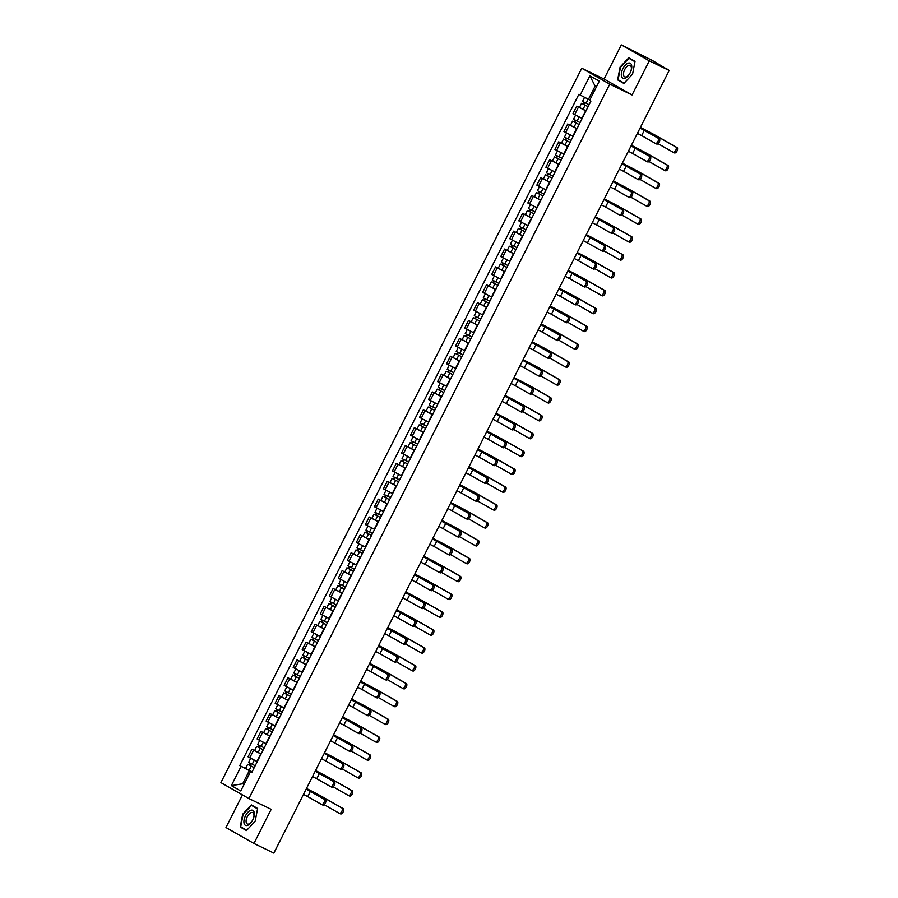 <?xml version="1.0" encoding="UTF-8"?>
<svg xmlns="http://www.w3.org/2000/svg" width="898" height="898" viewBox="0 0 898 898"><rect width="100%" height="100%" fill="white"/><g stroke="black" fill="none" stroke-linecap="round" stroke-linejoin="round"><path stroke-width="1.35" d="M242.471 794.887L225.97 827.541L253.943 843.458L273.845 853.1L669.178 70.459L649.276 60.828L621.315 44.9L604.073 79.024L581.769 68.226L220.908 782.607L248.881 798.535L609.742 84.154L632.046 94.952L649.276 60.828M621.315 44.9L652.375 60.469L668.337 69.988M253.943 843.458L271.185 809.334L248.881 798.535M667.225 69.348L669.178 70.459M667.326 69.146L668.505 69.662M585.956 110.925L576.763 106.099L572.946 113.664L582.14 118.48M586.024 110.791L576.763 106.099M576.931 128.784L567.738 123.969L563.922 131.523L573.115 136.35M576.999 128.65L567.738 123.969M567.906 146.655L558.713 141.839L554.897 149.394L564.09 154.209M561.441 143.152L558.713 141.839M558.882 164.514L549.688 159.698L545.872 167.252L555.065 172.079M552.416 161.023L549.688 159.698M549.857 182.384L540.663 177.568L536.847 185.123L546.04 189.938M549.924 182.249L540.663 177.568M540.832 200.243L531.638 195.427L527.822 202.993L537.015 207.808M534.366 196.752L531.638 195.427M531.807 218.113L522.614 213.297L518.797 220.852L527.99 225.667M531.874 217.978L522.614 213.297M522.782 235.983L513.589 231.156L509.772 238.722L518.965 243.538M522.849 235.848L513.589 231.156M513.757 253.842L504.564 249.027L500.747 256.581L509.941 261.397M513.824 253.707L504.564 249.027M504.732 271.712L495.539 266.886L491.722 274.451L500.916 279.267M504.799 271.578L495.539 266.886M495.707 289.571L486.514 284.756L482.697 292.31L491.891 297.137M495.775 289.448L486.514 284.756M486.694 307.442L477.489 302.626L473.673 310.18L482.866 314.996M486.75 307.307L477.489 302.626M477.669 325.301L468.464 320.485L464.648 328.051L473.841 332.866M477.725 325.177L468.464 320.485M468.644 343.171L459.45 338.355L455.623 345.91L464.816 350.725M468.711 343.036L459.45 338.355M459.619 361.03L450.426 356.214L446.598 363.78L455.802 368.595M459.686 360.906L450.426 356.214M450.594 378.9L441.401 374.084L437.573 381.639L446.777 386.454M450.661 378.765L441.401 374.084M441.569 396.77L432.376 391.943L428.559 399.509L437.753 404.325M441.636 396.635L432.376 391.943M432.544 414.629L423.351 409.814L419.534 417.368L428.728 422.183M432.611 414.494L423.351 409.814M423.519 432.499L414.326 427.684L410.509 435.238L419.703 440.054M417.042 428.997L414.326 427.684M414.494 450.358L405.301 445.543L401.485 453.097L410.678 457.924M414.562 450.235L405.301 445.543M405.469 468.228L396.276 463.413L392.46 470.967L401.653 475.783M405.537 468.094L396.276 463.413M396.445 486.087L387.251 481.272L383.435 488.838L392.628 493.653M389.968 482.596L387.251 481.272M387.42 503.958L378.226 499.142L374.41 506.697L383.603 511.512M387.487 503.823L378.226 499.142M378.395 521.828L369.201 517.001L365.385 524.567L374.578 529.382M378.462 521.693L369.201 517.001M369.37 539.687L360.177 534.871L356.36 542.426L365.553 547.241M369.437 539.552L360.177 534.871M360.345 557.557L351.152 552.73L347.335 560.296L356.528 565.111M360.412 557.422L351.152 552.73M351.32 575.416L342.127 570.6L338.31 578.155L347.504 582.982M351.387 575.292L342.127 570.6M342.295 593.286L333.102 588.471L329.285 596.025L338.479 600.841M335.83 589.784L333.102 588.471M333.27 611.145L324.077 606.33L320.26 613.895L329.454 618.711M333.338 611.022L324.077 606.33M324.245 629.015L315.052 624.2L311.236 631.754L320.429 636.57M324.313 628.881L315.052 624.2M315.22 646.874L306.027 642.059L302.211 649.624L311.404 654.44M315.288 646.751L306.027 642.059M306.196 664.745L297.002 659.929L293.186 667.483L302.379 672.299M306.263 664.61L297.002 659.929M297.171 682.615L287.977 677.788L284.161 685.354L293.354 690.169M297.238 682.48L287.977 677.788M288.157 700.474L278.952 695.658L275.136 703.213L284.329 708.028M288.213 700.339L278.952 695.658M279.132 718.344L269.928 713.528L266.111 721.083L275.304 725.898M272.655 714.842L269.928 713.528M270.107 736.203L260.903 731.387L257.086 738.942L266.279 743.769M270.175 736.079L260.903 731.387M261.082 754.073L251.889 749.258L248.061 756.812L257.266 761.627M261.15 753.938L251.889 749.258M596.407 86.87L595.105 86.129L588.448 99.296L589.806 99.959M588.448 99.296L580.187 95.042L589.907 75.802L599.303 81.157L589.582 100.396L590.895 101.148L251.788 772.471L250.475 771.719L240.754 790.958L231.358 785.604L241.079 766.364L249.341 770.619L242.684 783.786L243.998 784.538M580.187 95.042L578.873 94.29L239.755 765.612L241.079 766.364M581.769 68.226L609.742 84.154M604.073 79.024L632.046 94.952M623.863 83.435L632.562 74.164L635.032 61.333L628.791 57.786L620.091 67.069L617.633 79.888L623.863 83.435M246.456 830.571L255.155 821.3L257.625 808.469L251.395 804.922L242.696 814.194L240.226 827.024L246.456 830.571M244.043 784.448L242.684 783.786L231.358 785.604M252.057 771.932L249.341 770.619M245.581 768.441L239.755 765.612M251.889 772.258L250.475 771.719M589.907 75.802L595.105 86.129M621.854 81.83L624.088 83.211M621.831 81.92L617.633 79.888M244.447 828.966L246.681 830.347M244.424 829.056L240.226 827.024M640.083 128.055L659.289 138.741A2.952 1.482 115.8 0 1 659.267 142.064A2.952 1.482 115.8 0 1 656.674 144.028A2.952 1.482 115.8 0 1 656.629 144.006L655.417 143.422M644.315 130.322L641.655 135.598L655.327 143.377A2.952 1.482 -64.2 0 0 655.372 143.399A2.952 1.482 -64.2 0 0 657.965 141.435A2.952 1.482 -64.2 0 0 657.987 138.112L640.061 128.1M641.655 135.598L637.4 133.375M640.409 127.415A24.774 0.718 -153.2 0 1 657.392 136.384L677.092 147.598A2.952 1.482 115.8 0 1 677.07 150.92A2.952 1.482 115.8 0 1 674.465 152.896A2.952 1.482 115.8 0 1 674.432 152.873L673.219 152.278M658.054 143.658L673.13 152.233A2.952 1.482 -64.2 0 0 673.174 152.256A2.952 1.482 -64.2 0 0 675.767 150.292A2.952 1.482 -64.2 0 0 675.79 146.969L656.101 135.755A23.101 0.662 26.8 0 0 640.386 127.46M589.088 104.718L582.544 101.339L584.587 97.31M588.123 106.626L583.049 104.045L583.756 104.359L584.688 102.518M588.1 106.671L581.567 103.292L583.027 103.944L583.936 102.136M583.722 104.426L583.027 103.944M631.058 145.925L650.264 156.611A2.952 1.482 115.8 0 1 650.242 159.934A2.952 1.482 115.8 0 1 647.649 161.898A2.952 1.482 115.8 0 1 647.604 161.876L646.392 161.292M635.29 148.192L632.63 153.457L646.302 161.247A2.952 1.482 -64.2 0 0 646.347 161.27A2.952 1.482 -64.2 0 0 648.94 159.305A2.952 1.482 -64.2 0 0 648.962 155.983L631.036 145.97M632.63 153.457L628.375 151.234M622.033 163.795L641.239 174.47A2.952 1.482 115.8 0 1 641.217 177.793A2.952 1.482 115.8 0 1 638.624 179.768A2.952 1.482 115.8 0 1 638.579 179.746L637.367 179.151M626.265 166.051L623.605 171.327L637.277 179.106A2.952 1.482 -64.2 0 0 637.322 179.129A2.952 1.482 -64.2 0 0 639.915 177.164A2.952 1.482 -64.2 0 0 639.937 173.842L622.011 163.829M623.605 171.327L619.351 169.105M627.971 63.23A8.34 4.176 -64.2 0 0 621.506 72.637A8.34 4.176 -64.2 0 0 625.087 78.193A8.34 4.176 -64.2 0 0 631.563 68.787A8.34 4.176 -64.2 0 0 627.971 63.23M628.533 65.487A6.32 3.165 -64.2 0 0 624.009 71.189A6.32 3.165 -64.2 0 0 624.682 76.835A6.32 3.165 -64.2 0 0 626.355 76.813A6.32 3.165 -64.2 0 0 630.867 71.11A6.32 3.165 -64.2 0 0 630.194 65.464A6.32 3.165 -64.2 0 0 628.533 65.487M632.562 74.152L624.144 83.132L618.105 79.698L620.496 67.271L628.914 58.28L634.953 61.715M628.914 58.28L635.009 61.412M250.564 810.366A8.34 4.176 -64.2 0 0 244.099 819.773A8.34 4.176 -64.2 0 0 247.691 825.329A8.34 4.176 -64.2 0 0 254.156 815.912A8.34 4.176 -64.2 0 0 250.564 810.366M251.126 812.623A6.32 3.165 -64.2 0 0 246.602 818.325A6.32 3.165 -64.2 0 0 247.287 823.971A6.32 3.165 -64.2 0 0 248.948 823.949A6.32 3.165 -64.2 0 0 253.461 818.246A6.32 3.165 -64.2 0 0 252.787 812.6A6.32 3.165 -64.2 0 0 251.126 812.623M255.155 821.288L246.737 830.268L240.698 826.834L243.089 814.407L251.519 805.416L257.546 808.851M251.519 805.416L257.614 808.548M631.384 145.274A24.774 0.718 -153.2 0 1 648.367 154.254L668.067 165.468A2.952 1.482 115.8 0 1 668.045 168.79A2.952 1.482 115.8 0 1 665.44 170.755A2.952 1.482 115.8 0 1 665.407 170.732L664.194 170.149M665.44 170.755L664.15 170.126A2.952 1.482 -64.2 0 0 664.15 170.126A2.952 1.482 -64.2 0 0 666.743 168.162A2.952 1.482 -64.2 0 0 666.765 164.839L647.076 153.625A23.101 0.662 26.8 0 0 631.373 145.319M580.063 122.588L573.519 119.21L575.573 115.146M579.109 124.485L574.024 121.903L574.731 122.218L575.663 120.388M579.087 124.53L572.542 121.151L574.002 121.802L574.911 120.006M574.698 122.285L574.002 121.802M664.105 170.104L649.03 161.528M622.37 163.144A24.774 0.718 -153.2 0 1 639.342 172.124L659.042 183.327A2.952 1.482 115.8 0 1 659.02 186.649A2.952 1.482 115.8 0 1 656.427 188.625A2.952 1.482 115.8 0 1 656.382 188.602L655.17 188.008A2.952 1.482 -64.2 0 0 657.718 186.021A2.952 1.482 -64.2 0 0 657.74 182.698L638.051 171.484A23.101 0.662 26.8 0 0 622.348 163.189M640.005 179.387L655.08 187.974A2.952 1.482 -64.2 0 0 655.125 187.996L656.427 188.625M571.038 140.447L564.494 137.08L566.548 133.005M570.084 142.355L564.999 139.774L565.706 140.088L566.638 138.258M570.062 142.4L563.517 139.022L564.977 139.673L565.897 137.865M567.974 146.52L561.43 143.141L563.517 139.022M565.673 140.155L564.977 139.673M632.214 192.34A2.952 1.482 115.8 0 1 632.192 195.663A2.952 1.482 115.8 0 1 629.599 197.627A2.952 1.482 115.8 0 1 629.554 197.605L628.342 197.021A2.952 1.482 -64.2 0 0 630.901 195.034A2.952 1.482 -64.2 0 0 630.912 191.712L612.997 181.699L630.912 191.712M617.24 183.922L614.58 189.186L628.252 196.976A2.952 1.482 -64.2 0 0 628.297 196.999L629.599 197.627M614.58 189.186L610.326 186.964M603.995 199.524L623.19 210.199A2.952 1.482 115.8 0 1 623.167 213.522A2.952 1.482 115.8 0 1 620.574 215.498A2.952 1.482 115.8 0 1 620.529 215.475L619.317 214.88M608.215 201.792L605.555 207.056L619.227 214.847A2.952 1.482 -64.2 0 0 619.272 214.869A2.952 1.482 -64.2 0 0 621.876 212.893A2.952 1.482 -64.2 0 0 621.899 209.571L603.972 199.569M605.555 207.056L601.301 204.834M594.97 217.383L614.165 228.07A2.952 1.482 115.8 0 1 614.142 231.392A2.952 1.482 115.8 0 1 611.549 233.357A2.952 1.482 115.8 0 1 611.504 233.334L610.292 232.75M599.19 219.651L596.53 224.915L610.213 232.705A2.952 1.482 -64.2 0 0 610.247 232.728A2.952 1.482 -64.2 0 0 612.851 230.764A2.952 1.482 -64.2 0 0 612.874 227.441L594.947 217.428M596.53 224.915L592.287 222.693M613.345 181.003A24.774 0.718 -153.2 0 1 630.329 189.983L650.017 201.197A2.952 1.482 115.8 0 1 649.995 204.519A2.952 1.482 115.8 0 1 647.402 206.484A2.952 1.482 115.8 0 1 647.357 206.461L646.145 205.878M630.98 197.257L646.055 205.833A2.952 1.482 -64.2 0 0 646.1 205.855A2.952 1.482 -64.2 0 0 648.693 203.891A2.952 1.482 -64.2 0 0 648.715 200.568L629.027 189.355A23.101 0.662 26.8 0 0 613.323 181.048M562.013 158.317L555.469 154.939L557.523 150.875M561.059 160.214L555.985 157.644L556.681 157.947L557.613 156.117M561.037 160.259L554.493 156.892L555.952 157.532L556.872 155.736M558.949 164.39L552.405 161.011L554.493 156.892M556.648 158.014L555.952 157.532M604.32 198.873A24.774 0.718 -153.2 0 1 621.304 207.853L640.992 219.056A2.952 1.482 115.8 0 1 640.97 222.378A2.952 1.482 115.8 0 1 638.377 224.354A2.952 1.482 115.8 0 1 638.332 224.332L637.12 223.737M621.955 215.116L637.03 223.703A2.952 1.482 -64.2 0 0 637.075 223.725A2.952 1.482 -64.2 0 0 639.668 221.75A2.952 1.482 -64.2 0 0 639.69 218.427L620.002 207.225A23.101 0.662 26.8 0 0 604.298 198.918M552.988 176.176L546.444 172.809L548.498 168.745M552.034 178.085L546.961 175.503L547.657 175.817L548.588 173.988M552.012 178.13L545.468 174.751L546.927 175.402L547.847 173.595M547.623 175.885L546.927 175.402M595.295 216.744A24.774 0.718 -153.2 0 1 612.279 225.712L631.968 236.926A2.952 1.482 115.8 0 1 631.945 240.249A2.952 1.482 115.8 0 1 629.352 242.213A2.952 1.482 115.8 0 1 629.307 242.191L628.095 241.607M612.93 232.986L628.005 241.562A2.952 1.482 -64.2 0 0 628.05 241.584A2.952 1.482 -64.2 0 0 630.643 239.62A2.952 1.482 -64.2 0 0 630.665 236.297L610.977 225.084A23.101 0.662 26.8 0 0 595.273 216.777M543.964 194.047L537.431 190.668L539.474 186.604M543.009 195.944L537.936 193.373L538.632 193.676L539.563 191.846M542.987 195.989L536.443 192.621L537.902 193.272L538.822 191.465M540.899 200.119L534.355 196.741L536.443 192.621M538.598 193.755L537.902 193.272M602.524 251.227L601.222 250.598A2.952 1.482 -64.2 0 0 601.222 250.598A2.952 1.482 -64.2 0 0 603.826 248.623A2.952 1.482 -64.2 0 0 603.849 245.3L585.923 235.298L605.14 245.929A2.952 1.482 115.8 0 1 605.117 249.251A2.952 1.482 115.8 0 1 602.524 251.227A2.952 1.482 115.8 0 1 602.479 251.204L601.267 250.621M601.189 250.576L583.262 240.563M586.271 234.603A24.774 0.718 -153.2 0 1 603.254 243.583L622.943 254.796A2.952 1.482 115.8 0 1 622.92 258.119A2.952 1.482 115.8 0 1 620.327 260.083A2.952 1.482 115.8 0 1 620.282 260.061L619.07 259.477M603.916 250.845L618.98 259.432A2.952 1.482 -64.2 0 0 619.025 259.455A2.952 1.482 -64.2 0 0 621.618 257.479A2.952 1.482 -64.2 0 0 621.64 254.156L601.952 242.954A23.101 0.662 26.8 0 0 586.248 234.647M534.939 211.917L528.406 208.538L530.449 204.475M528.888 216.497L530.976 212.377L533.962 213.859L528.911 211.232L529.607 211.546L530.538 209.717M530.976 212.377L527.418 210.48L528.888 211.131L529.798 209.324M529.573 211.614L528.888 211.131M576.92 253.113L596.115 263.799A2.952 1.482 115.8 0 1 596.104 267.121A2.952 1.482 115.8 0 1 593.499 269.086A2.952 1.482 115.8 0 1 593.455 269.063L592.253 268.48M593.499 269.086L592.197 268.457A2.952 1.482 -64.2 0 0 592.197 268.457A2.952 1.482 -64.2 0 0 594.802 266.493A2.952 1.482 -64.2 0 0 594.824 263.17L576.898 253.157M592.164 268.435L574.237 258.433M577.246 252.473A24.774 0.718 -153.2 0 1 594.229 261.441L613.918 272.655A2.952 1.482 115.8 0 1 613.895 275.978A2.952 1.482 115.8 0 1 611.302 277.942A2.952 1.482 115.8 0 1 611.257 277.92L610.045 277.336A2.952 1.482 -64.2 0 0 612.593 275.349A2.952 1.482 -64.2 0 0 612.616 272.027L592.927 260.813A23.101 0.662 26.8 0 0 577.223 252.518M594.891 268.715L609.955 277.291A2.952 1.482 -64.2 0 0 610 277.314L611.302 277.942M525.914 229.776L519.381 226.397L521.435 222.334M524.96 231.684L519.886 229.102L520.582 229.417L521.514 227.576M524.937 231.729L518.393 228.35L519.863 229.001L520.773 227.194M520.548 229.484L519.863 229.001M567.895 270.983L587.101 281.669A2.952 1.482 115.8 0 1 587.079 284.992A2.952 1.482 115.8 0 1 584.475 286.956A2.952 1.482 115.8 0 1 584.43 286.933L583.229 286.35M572.116 273.25L569.455 278.515L583.139 286.305A2.952 1.482 -64.2 0 0 583.184 286.327A2.952 1.482 -64.2 0 0 585.777 284.363A2.952 1.482 -64.2 0 0 585.799 281.04L567.873 271.028M569.455 278.515L565.212 276.292M585.866 286.585L600.93 295.161A2.952 1.482 -64.2 0 0 600.975 295.184A2.952 1.482 -64.2 0 0 603.568 293.219A2.952 1.482 -64.2 0 0 603.591 289.897L583.902 278.683A23.101 0.662 26.8 0 0 568.198 270.377A24.774 0.718 -153.2 0 1 585.204 279.312L604.893 290.525A2.952 1.482 115.8 0 1 604.87 293.848A2.952 1.482 115.8 0 1 602.277 295.812A2.952 1.482 115.8 0 1 602.232 295.79L601.02 295.206M516.889 247.646L510.356 244.267L512.41 240.204M515.935 249.543L510.861 246.961L511.557 247.276L512.489 245.446M515.912 249.588L509.368 246.209L510.839 246.86L511.748 245.064M511.523 247.343L510.839 246.86M558.87 288.842L578.076 299.528A2.952 1.482 115.8 0 1 578.054 302.851A2.952 1.482 115.8 0 1 575.45 304.826A2.952 1.482 115.8 0 1 575.405 304.792L574.204 304.209M563.091 291.109L560.431 296.385L574.114 304.164A2.952 1.482 -64.2 0 0 574.159 304.186A2.952 1.482 -64.2 0 0 576.752 302.222A2.952 1.482 -64.2 0 0 576.774 298.899L558.848 288.887M560.431 296.385L556.188 294.162M559.196 288.202A24.774 0.718 -153.2 0 1 576.179 297.171L595.868 308.384A2.952 1.482 115.8 0 1 595.845 311.707A2.952 1.482 115.8 0 1 593.252 313.683A2.952 1.482 115.8 0 1 593.208 313.66L591.995 313.065M576.842 304.444L591.905 313.02A2.952 1.482 -64.2 0 0 591.95 313.054A2.952 1.482 -64.2 0 0 594.543 311.078A2.952 1.482 -64.2 0 0 594.566 307.756L574.877 296.542A23.101 0.662 26.8 0 0 559.173 288.247M507.864 265.505L501.331 262.126L503.385 258.063M506.91 267.413L501.836 264.831L502.532 265.146L503.464 263.316M506.887 267.458L500.343 264.079L501.814 264.73L502.723 262.923M502.498 265.213L501.814 264.73M549.845 306.712L569.051 317.398A2.952 1.482 115.8 0 1 569.029 320.721A2.952 1.482 115.8 0 1 566.425 322.685A2.952 1.482 115.8 0 1 566.391 322.663L565.179 322.079M554.066 308.979L551.406 314.244L565.089 322.034A2.952 1.482 -64.2 0 0 565.134 322.056A2.952 1.482 -64.2 0 0 567.727 320.092A2.952 1.482 -64.2 0 0 567.749 316.769L549.823 306.757M551.406 314.244L547.163 312.021M550.171 306.061A24.774 0.718 -153.2 0 1 567.154 315.041L586.843 326.255A2.952 1.482 115.8 0 1 586.821 329.577A2.952 1.482 115.8 0 1 584.228 331.542A2.952 1.482 115.8 0 1 584.183 331.519L582.97 330.935M567.817 322.315L582.881 330.891A2.952 1.482 -64.2 0 0 582.925 330.913A2.952 1.482 -64.2 0 0 585.518 328.949A2.952 1.482 -64.2 0 0 585.541 325.626L565.852 314.412A23.101 0.662 26.8 0 0 550.148 306.106M498.85 283.375L492.306 279.996L494.36 275.933M497.885 285.272L492.811 282.69L493.518 283.005L494.439 281.175M497.862 285.317L491.318 281.938L492.789 282.589L493.698 280.793M493.473 283.072L492.789 282.589M540.821 324.582L560.026 335.257A2.952 1.482 115.8 0 1 560.004 338.58A2.952 1.482 115.8 0 1 557.4 340.555A2.952 1.482 115.8 0 1 557.366 340.533L556.154 339.938M545.041 326.838L542.381 332.114L556.064 339.904A2.952 1.482 -64.2 0 0 556.109 339.927A2.952 1.482 -64.2 0 0 558.702 337.951A2.952 1.482 -64.2 0 0 558.724 334.628L540.798 324.616M542.381 332.114L538.138 329.892M541.146 323.931A24.774 0.718 -153.2 0 1 558.129 332.911L577.818 344.114A2.952 1.482 115.8 0 1 577.796 347.436A2.952 1.482 115.8 0 1 575.203 349.412A2.952 1.482 115.8 0 1 575.158 349.389L573.945 348.794M575.203 349.412L573.901 348.783A2.952 1.482 -64.2 0 0 573.901 348.783A2.952 1.482 -64.2 0 0 576.494 346.808A2.952 1.482 -64.2 0 0 576.516 343.485L556.827 332.271A23.101 0.662 26.8 0 0 541.124 323.976M489.825 301.234L483.281 297.867L485.335 293.792M488.86 303.142L483.786 300.561L484.493 300.875L485.414 299.045M488.838 303.187L482.293 299.809L483.764 300.46L484.673 298.652M484.449 300.942L483.764 300.46M573.856 348.761L558.792 340.174M531.796 342.441L551.002 353.127A2.952 1.482 115.8 0 1 550.979 356.45A2.952 1.482 115.8 0 1 548.386 358.414A2.952 1.482 115.8 0 1 548.341 358.392L547.129 357.808A2.952 1.482 -64.2 0 0 549.677 355.821A2.952 1.482 -64.2 0 0 549.699 352.499L531.773 342.486M536.016 344.709L533.356 349.973L547.039 357.763A2.952 1.482 -64.2 0 0 547.084 357.786L548.386 358.414M533.356 349.973L529.113 347.751M532.121 341.801A24.774 0.718 -153.2 0 1 549.105 350.77L568.793 361.984A2.952 1.482 115.8 0 1 568.771 365.306A2.952 1.482 115.8 0 1 566.178 367.271A2.952 1.482 115.8 0 1 566.133 367.248L564.921 366.665A2.952 1.482 -64.2 0 0 567.469 364.678A2.952 1.482 -64.2 0 0 567.491 361.355L547.802 350.141A23.101 0.662 26.8 0 0 532.099 341.835M549.767 358.044L564.831 366.62A2.952 1.482 -64.2 0 0 564.876 366.642L566.178 367.271M480.8 319.104L474.256 315.726L476.31 311.662M479.835 321.001L474.761 318.431L475.469 318.734L476.389 316.904M479.813 321.046L473.268 317.679L474.739 318.33L475.648 316.523M475.424 318.812L474.739 318.33M522.771 360.311L541.977 370.986A2.952 1.482 115.8 0 1 541.954 374.309A2.952 1.482 115.8 0 1 539.361 376.284A2.952 1.482 115.8 0 1 539.316 376.262L538.104 375.667M526.991 362.579L524.331 367.843L538.014 375.633A2.952 1.482 -64.2 0 0 538.059 375.656A2.952 1.482 -64.2 0 0 540.652 373.68A2.952 1.482 -64.2 0 0 540.675 370.358L522.748 360.356M524.331 367.843L520.088 365.621M523.096 359.66A24.774 0.718 -153.2 0 1 540.08 368.64L559.768 379.843A2.952 1.482 115.8 0 1 559.746 383.165A2.952 1.482 115.8 0 1 557.153 385.141A2.952 1.482 115.8 0 1 557.108 385.119L555.896 384.535M540.742 375.903L555.806 384.49A2.952 1.482 -64.2 0 0 555.851 384.512A2.952 1.482 -64.2 0 0 558.444 382.537A2.952 1.482 -64.2 0 0 558.466 379.214L538.778 368.012A23.101 0.662 26.8 0 0 523.074 359.705M471.776 336.963L465.231 333.596L467.286 329.532M470.81 338.872L465.736 336.29L466.444 336.604L467.364 334.774M470.788 338.916L464.244 335.538L465.714 336.189L466.623 334.382M466.41 336.671L465.714 336.189M513.746 378.17L532.952 388.856A2.952 1.482 115.8 0 1 532.929 392.179A2.952 1.482 115.8 0 1 530.336 394.143A2.952 1.482 115.8 0 1 530.291 394.121L529.079 393.537M517.966 380.438L515.306 385.702L528.989 393.492A2.952 1.482 -64.2 0 0 529.034 393.515A2.952 1.482 -64.2 0 0 531.627 391.55A2.952 1.482 -64.2 0 0 531.65 388.228L513.723 378.215M515.306 385.702L511.063 383.48M531.717 393.773L546.781 402.349A2.952 1.482 -64.2 0 0 546.826 402.371A2.952 1.482 -64.2 0 0 549.419 400.407A2.952 1.482 -64.2 0 0 549.441 397.084L529.753 385.871A23.101 0.662 26.8 0 0 514.049 377.575A24.774 0.718 -153.2 0 1 531.055 386.499L550.743 397.713A2.952 1.482 115.8 0 1 550.721 401.036A2.952 1.482 115.8 0 1 548.128 403A2.952 1.482 115.8 0 1 548.083 402.978L546.871 402.394M462.751 354.833L456.206 351.455L458.261 347.391M461.785 356.742L456.712 354.16L457.419 354.474L458.339 352.633M461.763 356.775L455.219 353.408L456.689 354.059L457.598 352.252M457.385 354.542L456.689 354.059M504.721 396.04L523.927 406.727A2.952 1.482 115.8 0 1 523.904 410.049A2.952 1.482 115.8 0 1 521.311 412.014A2.952 1.482 115.8 0 1 521.267 411.991L520.054 411.407M508.953 398.308L506.281 403.572L519.964 411.363A2.952 1.482 -64.2 0 0 520.009 411.385A2.952 1.482 -64.2 0 0 522.602 409.409A2.952 1.482 -64.2 0 0 522.625 406.087L504.698 396.085M506.281 403.572L502.038 401.35M505.046 395.389A24.774 0.718 -153.2 0 1 522.03 404.369L541.719 415.583A2.952 1.482 115.8 0 1 541.696 418.906A2.952 1.482 115.8 0 1 539.103 420.87A2.952 1.482 115.8 0 1 539.058 420.848L537.846 420.264M522.692 411.632L537.756 420.219A2.952 1.482 -64.2 0 0 537.801 420.242A2.952 1.482 -64.2 0 0 540.405 418.277A2.952 1.482 -64.2 0 0 540.416 414.955L520.728 403.741A23.101 0.662 26.8 0 0 505.024 395.434M453.726 372.704L447.182 369.325L449.236 365.262M452.76 374.601L447.687 372.019L448.394 372.333L449.314 370.504M452.738 374.646L446.194 371.267L447.664 371.918L448.573 370.122M448.36 372.401L447.664 371.918M512.287 429.873L510.984 429.244A2.952 1.482 -64.2 0 0 510.984 429.244A2.952 1.482 -64.2 0 0 513.577 427.28A2.952 1.482 -64.2 0 0 513.6 423.957L495.674 413.944L514.902 424.586A2.952 1.482 115.8 0 1 514.88 427.908A2.952 1.482 115.8 0 1 512.287 429.873A2.952 1.482 115.8 0 1 512.242 429.85L511.029 429.266M510.94 429.222L493.013 419.22M496.022 413.26A24.774 0.718 -153.2 0 1 513.005 422.228L532.694 433.442A2.952 1.482 115.8 0 1 532.671 436.765A2.952 1.482 115.8 0 1 530.078 438.74A2.952 1.482 115.8 0 1 530.033 438.707L528.821 438.123M513.667 429.502L528.731 438.078A2.952 1.482 -64.2 0 0 528.776 438.101A2.952 1.482 -64.2 0 0 531.38 436.136A2.952 1.482 -64.2 0 0 531.403 432.814L511.703 421.6A23.101 0.662 26.8 0 0 495.999 413.305M444.701 390.563L438.157 387.184L440.211 383.12M443.735 392.471L438.662 389.889L439.369 390.203L440.289 388.363M443.713 392.516L437.169 389.137L438.639 389.788L439.549 387.981M439.335 390.271L438.639 389.788M486.671 431.77L505.877 442.456A2.952 1.482 115.8 0 1 505.855 445.778A2.952 1.482 115.8 0 1 503.262 447.743A2.952 1.482 115.8 0 1 503.217 447.72L502.004 447.137M490.903 434.037L488.243 439.302L501.915 447.092A2.952 1.482 -64.2 0 0 501.96 447.114A2.952 1.482 -64.2 0 0 504.553 445.15A2.952 1.482 -64.2 0 0 504.575 441.827L486.649 431.815M488.243 439.302L483.988 437.079M486.997 431.119A24.774 0.718 -153.2 0 1 503.98 440.099L523.669 451.312A2.952 1.482 115.8 0 1 523.646 454.635A2.952 1.482 115.8 0 1 521.053 456.599A2.952 1.482 115.8 0 1 521.008 456.577L519.796 455.993M504.642 447.372L519.706 455.948A2.952 1.482 -64.2 0 0 519.751 455.971A2.952 1.482 -64.2 0 0 522.355 454.006A2.952 1.482 -64.2 0 0 522.378 450.684L502.678 439.47A23.101 0.662 26.8 0 0 486.974 431.163M435.676 408.433L429.132 405.054L431.186 400.991M434.711 410.33L429.637 407.748L430.344 408.062L431.264 406.233M434.688 410.375L428.144 406.996L429.614 407.647L430.524 405.851M430.31 408.13L429.614 407.647M477.646 449.64L496.852 460.315A2.952 1.482 115.8 0 1 496.83 463.637A2.952 1.482 115.8 0 1 494.237 465.613A2.952 1.482 115.8 0 1 494.192 465.591L492.98 464.996M481.878 451.896L479.218 457.172L492.89 464.951A2.952 1.482 -64.2 0 0 492.935 464.973A2.952 1.482 -64.2 0 0 495.528 463.009A2.952 1.482 -64.2 0 0 495.55 459.686L477.624 449.674M479.218 457.172L474.963 454.949M477.972 448.989A24.774 0.718 -153.2 0 1 494.955 457.969L514.644 469.171A2.952 1.482 115.8 0 1 514.621 472.494A2.952 1.482 115.8 0 1 512.028 474.47A2.952 1.482 115.8 0 1 511.983 474.447L510.771 473.852M495.617 465.231L510.693 473.818A2.952 1.482 -64.2 0 0 510.726 473.841A2.952 1.482 -64.2 0 0 513.33 471.865A2.952 1.482 -64.2 0 0 513.353 468.543L493.653 457.329A23.101 0.662 26.8 0 0 477.949 449.034M426.651 426.292L420.107 422.924L422.161 418.85M425.686 428.2L420.612 425.618L421.319 425.933L422.24 424.103M425.663 428.245L419.119 424.866L420.59 425.517L421.499 423.71M423.587 432.365L417.042 428.986L419.119 424.866M421.285 426L420.59 425.517M468.621 467.499L487.827 478.185A2.952 1.482 115.8 0 1 487.805 481.508A2.952 1.482 115.8 0 1 485.212 483.472A2.952 1.482 115.8 0 1 485.167 483.45L483.955 482.866M472.853 469.766L470.193 475.031L483.865 482.821A2.952 1.482 -64.2 0 0 483.91 482.843A2.952 1.482 -64.2 0 0 486.503 480.879A2.952 1.482 -64.2 0 0 486.525 477.556L468.599 467.544M470.193 475.031L465.939 472.808M468.947 466.848A24.774 0.718 -153.2 0 1 485.93 475.828L505.619 487.042A2.952 1.482 115.8 0 1 505.596 490.364A2.952 1.482 115.8 0 1 503.003 492.329A2.952 1.482 115.8 0 1 502.959 492.306L501.746 491.722M486.593 483.102L501.668 491.677A2.952 1.482 -64.2 0 0 501.701 491.7A2.952 1.482 -64.2 0 0 504.306 489.736A2.952 1.482 -64.2 0 0 504.328 486.413L484.628 475.199A23.101 0.662 26.8 0 0 468.924 466.893M417.626 444.162L411.082 440.783L413.136 436.72M416.661 446.059L411.587 443.489L412.294 443.792L413.215 441.962M416.638 446.104L410.105 442.736L411.565 443.376L412.474 441.58M412.261 443.859L411.565 443.376M459.596 485.369L478.802 496.044A2.952 1.482 115.8 0 1 478.78 499.367A2.952 1.482 115.8 0 1 476.187 501.342A2.952 1.482 115.8 0 1 476.142 501.32L474.93 500.725M463.828 487.625L461.168 492.901L474.84 500.691A2.952 1.482 -64.2 0 0 474.885 500.714A2.952 1.482 -64.2 0 0 477.478 498.738A2.952 1.482 -64.2 0 0 477.5 495.415L459.574 485.403M461.168 492.901L456.914 490.678M459.922 484.718A24.774 0.718 -153.2 0 1 476.905 493.698L496.594 504.901A2.952 1.482 115.8 0 1 496.583 508.223A2.952 1.482 115.8 0 1 493.979 510.199A2.952 1.482 115.8 0 1 493.934 510.176L492.733 509.581M493.979 510.199L492.688 509.57A2.952 1.482 -64.2 0 0 492.688 509.57A2.952 1.482 -64.2 0 0 495.281 507.595A2.952 1.482 -64.2 0 0 495.303 504.272L475.603 493.069A23.101 0.662 26.8 0 0 459.899 484.763M408.601 462.021L402.057 458.654L404.111 454.59M407.636 463.929L402.562 461.348L403.269 461.662L404.19 459.832M407.613 463.974L401.08 460.595L402.54 461.246L403.449 459.439M403.236 461.729L402.54 461.246M492.643 509.548L477.568 500.961M450.572 503.228L469.777 513.914A2.952 1.482 115.8 0 1 469.755 517.237A2.952 1.482 115.8 0 1 467.162 519.201A2.952 1.482 115.8 0 1 467.117 519.179L465.905 518.595M454.803 505.495L452.143 510.76L465.815 518.55A2.952 1.482 -64.2 0 0 465.86 518.573A2.952 1.482 -64.2 0 0 468.453 516.608A2.952 1.482 -64.2 0 0 468.475 513.286L450.549 503.273M452.143 510.76L447.889 508.537M450.897 502.588A24.774 0.718 -153.2 0 1 467.88 511.557L487.58 522.771A2.952 1.482 115.8 0 1 487.558 526.093A2.952 1.482 115.8 0 1 484.954 528.058A2.952 1.482 115.8 0 1 484.909 528.035L483.708 527.452M468.543 518.831L483.618 527.407A2.952 1.482 -64.2 0 0 483.663 527.429A2.952 1.482 -64.2 0 0 486.256 525.465A2.952 1.482 -64.2 0 0 486.278 522.142L466.59 510.928A23.101 0.662 26.8 0 0 450.875 502.622M399.576 479.891L393.032 476.512L395.086 472.449M398.611 481.788L393.537 479.218L394.244 479.521L395.165 477.691M398.589 481.833L392.056 478.466L393.515 479.117L394.424 477.309M396.512 485.964L389.968 482.585L392.056 478.466M394.211 479.599L393.515 479.117M460.753 531.773A2.952 1.482 115.8 0 1 460.73 535.096A2.952 1.482 115.8 0 1 458.137 537.071A2.952 1.482 115.8 0 1 458.092 537.049L456.88 536.465A2.952 1.482 -64.2 0 0 459.428 534.467A2.952 1.482 -64.2 0 0 459.45 531.145L441.524 521.143L459.45 531.145M445.778 523.366L443.118 528.63L456.79 536.42A2.952 1.482 -64.2 0 0 456.835 536.443L458.137 537.071M443.118 528.63L438.864 526.408M441.872 520.447A24.774 0.718 -153.2 0 1 458.856 529.427L478.555 540.641A2.952 1.482 115.8 0 1 478.533 543.964A2.952 1.482 115.8 0 1 475.929 545.928A2.952 1.482 115.8 0 1 475.895 545.905L474.683 545.322M459.518 536.69L474.593 545.277A2.952 1.482 -64.2 0 0 474.638 545.299A2.952 1.482 -64.2 0 0 477.231 543.324A2.952 1.482 -64.2 0 0 477.253 540.001L457.565 528.799A23.101 0.662 26.8 0 0 441.85 520.492M390.551 497.761L384.007 494.383L386.061 490.319M384.501 502.341L386.578 498.222L389.564 499.703L384.512 497.077L385.22 497.391L386.14 495.561M386.578 498.222L383.031 496.325L384.49 496.976L385.399 495.168M385.186 497.458L384.49 496.976M432.522 538.957L451.728 549.643A2.952 1.482 115.8 0 1 451.705 552.966A2.952 1.482 115.8 0 1 449.112 554.93A2.952 1.482 115.8 0 1 449.067 554.908L447.855 554.324M436.754 541.225L434.093 546.489L447.765 554.279A2.952 1.482 -64.2 0 0 447.81 554.302A2.952 1.482 -64.2 0 0 450.403 552.337A2.952 1.482 -64.2 0 0 450.426 549.015L432.499 539.002M434.093 546.489L429.839 544.267M432.847 538.317A24.774 0.718 -153.2 0 1 449.831 547.286L469.531 558.5A2.952 1.482 115.8 0 1 469.508 561.822A2.952 1.482 115.8 0 1 466.904 563.787A2.952 1.482 115.8 0 1 466.87 563.764L465.658 563.181M450.493 554.56L465.568 563.136A2.952 1.482 -64.2 0 0 465.613 563.158A2.952 1.482 -64.2 0 0 468.206 561.194A2.952 1.482 -64.2 0 0 468.228 557.871L448.54 546.658A23.101 0.662 26.8 0 0 432.836 538.362M381.527 515.62L374.982 512.242L377.037 508.178M380.561 517.529L375.487 514.947L376.195 515.261L377.126 513.42M380.539 517.574L374.006 514.195L375.465 514.846L376.374 513.039M376.161 515.329L375.465 514.846M423.497 556.827L442.703 567.514A2.952 1.482 115.8 0 1 442.68 570.836A2.952 1.482 115.8 0 1 440.087 572.801A2.952 1.482 115.8 0 1 440.042 572.778L438.83 572.194M427.729 559.095L425.068 564.359L438.74 572.149A2.952 1.482 -64.2 0 0 438.785 572.172A2.952 1.482 -64.2 0 0 441.378 570.196A2.952 1.482 -64.2 0 0 441.401 566.874L423.474 556.872M425.068 564.359L420.814 562.137M441.468 572.43L456.543 581.006A2.952 1.482 -64.2 0 0 456.588 581.028A2.952 1.482 -64.2 0 0 459.181 579.064A2.952 1.482 -64.2 0 0 459.204 575.741L439.515 564.528A23.101 0.662 26.8 0 0 423.811 556.221A24.774 0.718 -153.2 0 1 440.806 565.156L460.506 576.37A2.952 1.482 115.8 0 1 460.483 579.693A2.952 1.482 115.8 0 1 457.879 581.657A2.952 1.482 115.8 0 1 457.845 581.635L456.633 581.051M372.502 533.491L365.957 530.112L368.012 526.048M371.548 535.388L366.463 532.806L367.17 533.12L368.101 531.29M371.525 535.433L364.981 532.054L366.44 532.705L367.361 530.909M367.136 533.188L366.44 532.705M414.472 574.686L433.678 585.373A2.952 1.482 115.8 0 1 433.655 588.695A2.952 1.482 115.8 0 1 431.062 590.671A2.952 1.482 115.8 0 1 431.018 590.637L429.805 590.053M418.704 576.954L416.043 582.23L429.715 590.008A2.952 1.482 -64.2 0 0 429.76 590.031A2.952 1.482 -64.2 0 0 432.365 588.067A2.952 1.482 -64.2 0 0 432.376 584.744L414.449 574.731M416.043 582.23L411.789 580.007M414.809 574.047A24.774 0.718 -153.2 0 1 431.792 583.015L451.481 594.229A2.952 1.482 115.8 0 1 451.458 597.552A2.952 1.482 115.8 0 1 448.865 599.527A2.952 1.482 115.8 0 1 448.82 599.505L447.608 598.91M432.443 590.289L447.518 598.865A2.952 1.482 -64.2 0 0 447.563 598.887A2.952 1.482 -64.2 0 0 450.156 596.923A2.952 1.482 -64.2 0 0 450.179 593.6L430.49 582.387A23.101 0.662 26.8 0 0 414.786 574.091M363.477 551.35L356.933 547.971L358.987 543.907M357.426 555.941L359.514 551.821L362.5 553.303L357.438 550.676L358.145 550.99L359.077 549.149M359.514 551.821L355.956 549.924L357.415 550.575L358.336 548.768M358.111 551.058L357.415 550.575M405.447 592.557L424.653 603.243A2.952 1.482 115.8 0 1 424.631 606.565A2.952 1.482 115.8 0 1 422.038 608.53A2.952 1.482 115.8 0 1 421.993 608.507L420.78 607.924M422.038 608.53L420.735 607.901A2.952 1.482 -64.2 0 0 420.735 607.901A2.952 1.482 -64.2 0 0 423.34 605.937A2.952 1.482 -64.2 0 0 423.362 602.614L405.436 592.601M420.691 607.879L402.764 597.866M405.784 591.905A24.774 0.718 -153.2 0 1 422.767 600.885L442.456 612.099A2.952 1.482 115.8 0 1 442.433 615.422A2.952 1.482 115.8 0 1 439.84 617.386A2.952 1.482 115.8 0 1 439.796 617.364L438.583 616.78A2.952 1.482 -64.2 0 0 441.131 614.793A2.952 1.482 -64.2 0 0 441.154 611.471L421.465 600.257A23.101 0.662 26.8 0 0 405.761 591.95M423.418 608.159L438.493 616.735A2.952 1.482 -64.2 0 0 438.538 616.758L439.84 617.386M354.452 569.22L347.908 565.841L349.962 561.778M353.498 571.117L348.424 568.535L349.12 568.849L350.052 567.02M353.475 571.162L346.931 567.783L348.39 568.434L349.311 566.638M349.086 568.917L348.39 568.434M396.433 610.427L415.628 621.102A2.952 1.482 115.8 0 1 415.606 624.424A2.952 1.482 115.8 0 1 413.013 626.4A2.952 1.482 115.8 0 1 412.968 626.377L411.755 625.783A2.952 1.482 -64.2 0 0 414.315 623.796A2.952 1.482 -64.2 0 0 414.337 620.473L396.411 610.46M400.654 612.683L397.994 617.959L411.666 625.738A2.952 1.482 -64.2 0 0 411.711 625.771L413.013 626.4M397.994 617.959L393.751 615.736M414.393 626.018L429.469 634.605A2.952 1.482 -64.2 0 0 429.513 634.628A2.952 1.482 -64.2 0 0 432.106 632.652A2.952 1.482 -64.2 0 0 432.129 629.33L412.44 618.116A23.101 0.662 26.8 0 0 396.736 609.821A24.774 0.718 -153.2 0 1 413.742 618.756L433.431 629.958A2.952 1.482 115.8 0 1 433.408 633.281A2.952 1.482 115.8 0 1 430.816 635.256A2.952 1.482 115.8 0 1 430.771 635.234L429.558 634.639M345.427 587.079L338.894 583.711L340.937 579.637M344.473 588.987L339.399 586.405L340.095 586.72L341.027 584.89M344.45 589.032L337.906 585.653L339.365 586.304L340.286 584.497M342.363 593.151L335.818 589.773L337.906 585.653M340.061 586.787L339.365 586.304M387.408 628.286L406.603 638.972A2.952 1.482 115.8 0 1 406.581 642.295A2.952 1.482 115.8 0 1 403.988 644.259A2.952 1.482 115.8 0 1 403.943 644.236L402.731 643.653M391.629 630.553L388.969 635.818L402.652 643.608A2.952 1.482 -64.2 0 0 402.686 643.63A2.952 1.482 -64.2 0 0 405.29 641.666A2.952 1.482 -64.2 0 0 405.312 638.343L387.386 628.331M388.969 635.818L384.726 633.595M387.734 627.646A24.774 0.718 -153.2 0 1 404.717 636.615L424.406 647.828A2.952 1.482 115.8 0 1 424.384 651.151A2.952 1.482 115.8 0 1 421.791 653.115A2.952 1.482 115.8 0 1 421.746 653.093L420.533 652.509M405.38 643.888L420.444 652.464A2.952 1.482 -64.2 0 0 420.489 652.487A2.952 1.482 -64.2 0 0 423.081 650.522A2.952 1.482 -64.2 0 0 423.104 647.2L403.415 635.986A23.101 0.662 26.8 0 0 387.712 627.68M336.402 604.949L329.869 601.57L331.912 597.507M335.448 606.846L330.374 604.275L331.07 604.579L332.002 602.749M335.425 606.891L328.881 603.523L330.352 604.174L331.261 602.367M331.036 604.657L330.352 604.174M378.384 646.156L397.578 656.831A2.952 1.482 115.8 0 1 397.556 660.153A2.952 1.482 115.8 0 1 394.963 662.129A2.952 1.482 115.8 0 1 394.918 662.107L393.706 661.512M382.604 648.423L379.944 653.688L393.627 661.478A2.952 1.482 -64.2 0 0 393.661 661.5A2.952 1.482 -64.2 0 0 396.265 659.525A2.952 1.482 -64.2 0 0 396.287 656.202L378.361 646.201M379.944 653.688L375.701 651.465M378.709 645.505A24.774 0.718 -153.2 0 1 395.692 654.485L415.381 665.687A2.952 1.482 115.8 0 1 415.359 669.01A2.952 1.482 115.8 0 1 412.766 670.986A2.952 1.482 115.8 0 1 412.721 670.963L411.509 670.379M396.355 661.747L411.419 670.335A2.952 1.482 -64.2 0 0 411.464 670.357A2.952 1.482 -64.2 0 0 414.057 668.381A2.952 1.482 -64.2 0 0 414.079 665.059L394.39 653.856A23.101 0.662 26.8 0 0 378.687 645.55M327.377 622.808L320.844 619.44L322.898 615.377M326.423 624.716L321.349 622.134L322.045 622.449L322.977 620.619M326.401 624.761L319.856 621.382L321.327 622.033L322.236 620.226M322.012 622.516L321.327 622.033M369.359 664.015L388.553 674.701A2.952 1.482 115.8 0 1 388.542 678.024A2.952 1.482 115.8 0 1 385.938 679.988A2.952 1.482 115.8 0 1 385.893 679.966L384.692 679.382M385.938 679.988L384.647 679.359A2.952 1.482 -64.2 0 0 384.647 679.359A2.952 1.482 -64.2 0 0 387.24 677.395A2.952 1.482 -64.2 0 0 387.263 674.072L369.336 664.06M384.602 679.337L366.676 669.324M369.684 663.375A24.774 0.718 -153.2 0 1 386.668 672.344L406.356 683.558A2.952 1.482 115.8 0 1 406.334 686.88A2.952 1.482 115.8 0 1 403.741 688.845A2.952 1.482 115.8 0 1 403.696 688.822L402.484 688.238M403.741 688.845L402.439 688.216A2.952 1.482 -64.2 0 0 402.439 688.216A2.952 1.482 -64.2 0 0 405.032 686.252A2.952 1.482 -64.2 0 0 405.054 682.929L385.365 671.715A23.101 0.662 26.8 0 0 369.662 663.42M318.352 640.678L311.819 637.299L313.873 633.236M317.398 642.586L312.324 640.005L313.02 640.319L313.952 638.478M317.376 642.62L310.831 639.253L312.302 639.904L313.211 638.096M312.987 640.386L312.302 639.904M402.394 688.194L387.33 679.618M360.334 681.885L379.54 692.571A2.952 1.482 115.8 0 1 379.517 695.894A2.952 1.482 115.8 0 1 376.913 697.858A2.952 1.482 115.8 0 1 376.868 697.836L375.667 697.252A2.952 1.482 -64.2 0 0 378.215 695.254A2.952 1.482 -64.2 0 0 378.238 691.931L360.311 681.93M364.554 684.153L361.894 689.417L375.577 697.207A2.952 1.482 -64.2 0 0 375.622 697.23L376.913 697.858M361.894 689.417L357.651 687.195M360.659 681.234A24.774 0.718 -153.2 0 1 377.643 690.214L397.331 701.428A2.952 1.482 115.8 0 1 397.309 704.75A2.952 1.482 115.8 0 1 394.716 706.715A2.952 1.482 115.8 0 1 394.671 706.692L393.459 706.109A2.952 1.482 -64.2 0 0 396.007 704.122A2.952 1.482 -64.2 0 0 396.029 700.799L376.341 689.585A23.101 0.662 26.8 0 0 360.637 681.279M378.305 697.477L393.369 706.064A2.952 1.482 -64.2 0 0 393.414 706.086L394.716 706.715M309.327 658.548L302.794 655.17L304.849 651.106M308.373 660.445L303.3 657.864L303.995 658.178L304.927 656.348M308.351 660.49L301.807 657.111L303.277 657.763L304.186 655.967M303.962 658.245L303.277 657.763M355.529 702.011L352.869 707.287L366.552 715.066A2.952 1.482 -64.2 0 0 366.597 715.089A2.952 1.482 -64.2 0 0 369.19 713.124A2.952 1.482 -64.2 0 0 369.213 709.802L351.286 699.789L370.515 710.43A2.952 1.482 115.8 0 1 370.492 713.753A2.952 1.482 115.8 0 1 367.888 715.717A2.952 1.482 115.8 0 1 367.854 715.695L366.642 715.111M352.869 707.287L348.626 705.065M351.634 699.104A24.774 0.718 -153.2 0 1 368.618 708.073L388.306 719.287A2.952 1.482 115.8 0 1 388.284 722.609A2.952 1.482 115.8 0 1 385.691 724.585A2.952 1.482 115.8 0 1 385.646 724.551L384.434 723.968M369.28 715.347L384.344 723.923A2.952 1.482 -64.2 0 0 384.389 723.945A2.952 1.482 -64.2 0 0 386.982 721.981A2.952 1.482 -64.2 0 0 387.004 718.658L367.316 707.444A23.101 0.662 26.8 0 0 351.612 699.149M300.314 676.407L293.769 673.029L295.824 668.965M299.348 678.316L294.275 675.734L294.971 676.048L295.902 674.207M299.326 678.36L292.782 674.982L294.252 675.633L295.161 673.826M294.937 676.115L294.252 675.633M342.284 717.614L361.49 728.3A2.952 1.482 115.8 0 1 361.467 731.623A2.952 1.482 115.8 0 1 358.863 733.587A2.952 1.482 115.8 0 1 358.83 733.565L357.617 732.981M346.505 719.882L343.844 725.146L357.527 732.936A2.952 1.482 -64.2 0 0 357.572 732.959A2.952 1.482 -64.2 0 0 360.165 730.994A2.952 1.482 -64.2 0 0 360.188 727.672L342.261 717.659M343.844 725.146L339.601 722.924M342.609 716.963A24.774 0.718 -153.2 0 1 359.593 725.943L379.282 737.157A2.952 1.482 115.8 0 1 379.259 740.48A2.952 1.482 115.8 0 1 376.666 742.444A2.952 1.482 115.8 0 1 376.621 742.422L375.409 741.838M360.255 733.217L375.319 741.793A2.952 1.482 -64.2 0 0 375.364 741.815A2.952 1.482 -64.2 0 0 377.957 739.851A2.952 1.482 -64.2 0 0 377.979 736.528L358.291 725.315A23.101 0.662 26.8 0 0 342.587 717.008M291.289 694.277L284.745 690.899L286.799 686.835M290.323 696.175L285.25 693.593L285.957 693.907L286.877 692.077M290.301 696.219L283.757 692.841L285.227 693.492L286.136 691.696M285.912 693.974L285.227 693.492M333.259 735.484L352.465 746.159A2.952 1.482 115.8 0 1 352.443 749.482A2.952 1.482 115.8 0 1 349.838 751.458A2.952 1.482 115.8 0 1 349.805 751.435L348.592 750.84M337.48 737.741L334.819 743.016L348.503 750.795A2.952 1.482 -64.2 0 0 348.547 750.818A2.952 1.482 -64.2 0 0 351.14 748.853A2.952 1.482 -64.2 0 0 351.163 745.531L333.237 735.518M334.819 743.016L330.576 740.794M333.585 734.833A24.774 0.718 -153.2 0 1 350.568 743.813L370.257 755.016A2.952 1.482 115.8 0 1 370.234 758.339A2.952 1.482 115.8 0 1 367.641 760.314A2.952 1.482 115.8 0 1 367.596 760.292L366.384 759.697M351.23 751.076L366.294 759.663A2.952 1.482 -64.2 0 0 366.339 759.686A2.952 1.482 -64.2 0 0 368.932 757.71A2.952 1.482 -64.2 0 0 368.955 754.387L349.266 743.174A23.101 0.662 26.8 0 0 333.562 734.878M282.264 712.136L275.72 708.758L277.774 704.694M281.298 714.045L276.225 711.463L276.932 711.777L277.852 709.948M281.276 714.09L274.732 710.711L276.202 711.362L277.112 709.555M279.188 718.209L272.655 714.83L274.732 710.711M276.887 711.845L276.202 711.362M340.825 769.317L339.523 768.688A2.952 1.482 -64.2 0 0 339.523 768.688A2.952 1.482 -64.2 0 0 342.116 766.724A2.952 1.482 -64.2 0 0 342.138 763.401L324.212 753.388L343.44 764.03A2.952 1.482 115.8 0 1 343.418 767.352A2.952 1.482 115.8 0 1 340.825 769.317A2.952 1.482 115.8 0 1 340.78 769.294L339.567 768.71M339.478 768.666L321.551 758.653M324.56 752.692A24.774 0.718 -153.2 0 1 341.543 761.672L361.232 772.886A2.952 1.482 115.8 0 1 361.209 776.209A2.952 1.482 115.8 0 1 358.616 778.173A2.952 1.482 115.8 0 1 358.571 778.151L357.359 777.567M342.205 768.946L357.269 777.522A2.952 1.482 -64.2 0 0 357.314 777.545A2.952 1.482 -64.2 0 0 359.907 775.58A2.952 1.482 -64.2 0 0 359.93 772.258L340.241 761.044A23.101 0.662 26.8 0 0 324.537 752.737M273.239 730.007L266.695 726.628L268.749 722.564M267.177 734.598L269.265 730.467L272.251 731.949L267.2 729.333L267.907 729.636L268.828 727.807M269.265 730.467L265.707 728.57L267.177 729.221L268.087 727.425M267.873 729.704L267.177 729.221M315.209 771.214L334.415 781.889A2.952 1.482 115.8 0 1 334.393 785.211A2.952 1.482 115.8 0 1 331.8 787.187A2.952 1.482 115.8 0 1 331.755 787.164L330.543 786.569M319.43 773.47L316.769 778.746L330.453 786.536A2.952 1.482 -64.2 0 0 330.498 786.558A2.952 1.482 -64.2 0 0 333.091 784.583A2.952 1.482 -64.2 0 0 333.113 781.26L315.187 771.247M316.769 778.746L312.526 776.523M315.535 770.563A24.774 0.718 -153.2 0 1 332.518 779.543L352.207 790.745A2.952 1.482 115.8 0 1 352.184 794.068A2.952 1.482 115.8 0 1 349.591 796.043A2.952 1.482 115.8 0 1 349.546 796.021L348.334 795.426A2.952 1.482 -64.2 0 0 350.882 793.439A2.952 1.482 -64.2 0 0 350.905 790.117L331.216 778.914A23.101 0.662 26.8 0 0 315.512 770.607M333.18 786.805L348.244 795.392A2.952 1.482 -64.2 0 0 348.289 795.415L349.591 796.043M264.214 747.866L257.67 744.498L259.724 740.423M263.249 749.774L258.175 747.192L258.882 747.506L259.803 745.677M263.226 749.819L256.682 746.44L258.153 747.091L259.062 745.284M258.849 747.574L258.153 747.091M306.184 789.073L325.39 799.759A2.952 1.482 115.8 0 1 325.368 803.081A2.952 1.482 115.8 0 1 322.775 805.046A2.952 1.482 115.8 0 1 322.73 805.023L321.518 804.44M310.416 791.34L307.745 796.605L321.428 804.395A2.952 1.482 -64.2 0 0 321.473 804.417A2.952 1.482 -64.2 0 0 324.066 802.453A2.952 1.482 -64.2 0 0 324.088 799.13L306.162 789.118M307.745 796.605L303.502 794.382M324.156 804.675L339.219 813.251A2.952 1.482 -64.2 0 0 339.264 813.274A2.952 1.482 -64.2 0 0 341.857 811.309A2.952 1.482 -64.2 0 0 341.88 807.987L322.191 796.773A23.101 0.662 26.8 0 0 306.487 788.466A24.774 0.718 -153.2 0 1 323.493 797.402L343.182 808.615A2.952 1.482 115.8 0 1 343.159 811.938A2.952 1.482 115.8 0 1 340.566 813.902A2.952 1.482 115.8 0 1 340.522 813.88L339.309 813.296M255.189 765.736L248.645 762.357L250.699 758.294M254.224 767.633L249.15 765.062L249.857 765.365L250.778 763.536M254.201 767.678L247.657 764.31L249.128 764.961L250.037 763.154M252.125 771.809L245.581 768.43L247.657 764.31M249.824 765.444L249.128 764.961M256.94 761.482L260.768 753.916M265.965 743.611L269.793 736.057M274.99 725.741L278.807 718.187M284.015 707.882L287.831 700.328M293.04 690.012L296.856 682.458M302.065 672.153L305.881 664.587M311.09 654.283L314.906 646.728M320.115 636.424L323.931 628.858M329.139 618.554L332.956 610.999M338.164 600.683L341.981 593.129M347.189 582.824L351.006 575.27M356.214 564.954L360.031 557.4M365.239 547.095L369.056 539.53M374.264 529.225L378.08 521.671M383.289 511.366L387.105 503.8M392.314 493.496L396.13 485.941M401.339 475.637L405.155 468.071M410.364 457.767L414.18 450.212M419.388 439.897L423.205 432.342M428.413 422.038L432.23 414.483M437.438 404.167L441.255 396.613M446.452 386.308L450.28 378.743M455.477 368.438L459.305 360.884M464.502 350.579L468.329 343.014M473.527 332.709L477.343 325.155M482.552 314.85L486.368 307.284M491.576 296.98L495.393 289.425M500.601 279.11L504.418 271.555M509.626 261.251L513.443 253.685M518.651 243.38L522.468 235.826M527.676 225.521L531.493 217.956M536.701 207.651L540.517 200.097M545.726 189.792L549.542 182.227M554.751 171.922L558.567 164.368M563.776 154.052L567.592 146.497M572.801 136.193L576.617 128.638M581.825 118.323L585.642 110.768M258.792 739.918L262.609 732.364M267.817 722.048L271.634 714.494M276.842 704.189L280.659 696.635M285.867 686.319L289.684 678.765M294.892 668.46L298.708 660.894M303.917 650.59L307.733 643.035M312.942 632.731L316.758 625.165M321.967 614.861L325.783 607.306M330.992 596.99L334.808 589.436M340.016 579.131L343.833 571.577M349.041 561.261L352.858 553.707M358.066 543.402L361.883 535.837M367.091 525.532L370.908 517.978M376.116 507.673L379.933 500.107M385.141 489.803L388.957 482.248M394.166 471.944L397.982 464.378M403.191 454.074L407.007 446.519M412.216 436.204L416.032 428.649M421.241 418.345L425.057 410.79M430.265 400.474L434.082 392.92M439.279 382.615L443.107 375.05M448.304 364.745L452.132 357.191M457.329 346.886L461.157 339.321M466.354 329.016L470.17 321.462M475.379 311.157L479.195 303.591M484.404 293.287L488.22 285.732M493.429 275.417L497.245 267.862M502.453 257.558L506.27 249.992M511.478 239.687L515.295 232.133M520.503 221.828L524.32 214.263M529.528 203.958L533.345 196.404M538.553 186.099L542.37 178.534M547.578 168.229L551.394 160.675M556.603 150.359L560.419 142.804M565.628 132.5L569.444 124.945M574.653 114.63L578.469 107.075M249.767 757.789L253.595 750.223M657.987 138.112L659.289 138.741M675.79 146.969L677.092 147.598M586.102 103.236L588.168 99.15M583.038 109.309L585.114 105.189M655.641 136.664L656.101 135.755M648.962 155.983L650.264 156.611M639.937 173.842L641.239 174.47M666.765 164.839L668.067 165.468M577.077 121.107L579.154 116.998M574.013 127.179L576.089 123.048M646.616 154.523L647.076 153.625M657.74 182.698L659.042 183.327M568.052 138.965L570.129 134.868M564.988 145.038L567.076 140.919M637.591 172.394L638.051 171.484M621.899 209.571L623.19 210.199M612.874 227.441L614.165 228.07M648.715 200.568L650.017 201.197M559.027 156.836L561.104 152.727M555.963 162.908L558.051 158.778M628.566 190.264L629.027 189.355M639.69 218.427L640.992 219.056M550.003 174.706L552.079 170.598M546.938 180.767L549.026 176.648M619.541 208.123L620.002 207.225M630.665 236.297L631.968 236.926M540.978 192.565L543.054 188.468M537.913 198.638L540.001 194.518M610.517 225.993L610.977 225.084M603.849 245.3L605.14 245.929M590.166 237.521L587.505 242.786M621.64 254.156L622.943 254.796M531.953 210.435L534.029 206.327M601.492 243.852L601.952 242.954M594.824 263.17L596.115 263.799M581.141 255.38L578.48 260.644M612.616 272.027L613.918 272.655M522.928 228.294L525.004 224.197M519.863 234.367L521.951 230.247M592.467 261.722L592.927 260.813M585.799 281.04L587.101 281.669M603.591 289.897L604.893 290.525M513.903 246.164L515.98 242.056M510.839 252.237L512.926 248.106M583.442 279.581L583.902 278.683M576.774 298.899L578.076 299.528M594.566 307.756L595.868 308.384M504.878 264.023L506.955 259.926M501.814 270.096L503.901 265.976M574.417 297.451L574.877 296.542M567.749 316.769L569.051 317.398M585.541 325.626L586.843 326.255M495.864 281.893L497.93 277.785M492.789 287.966L494.877 283.835M565.392 315.321L565.852 314.412M558.724 334.628L560.026 335.257M576.516 343.485L577.818 344.114M486.839 299.764L488.905 295.655M483.764 305.825L485.852 301.706M556.367 333.18L556.827 332.271M549.699 352.499L551.002 353.127M567.491 361.355L568.793 361.984M477.815 317.623L479.88 313.525M474.739 323.695L476.827 319.576M547.342 351.051L547.802 350.141M540.675 370.358L541.977 370.986M558.466 379.214L559.768 379.843M468.79 335.493L470.855 331.384M465.714 341.554L467.802 337.435M538.317 368.91L538.778 368.012M531.65 388.228L532.952 388.856M549.441 397.084L550.743 397.713M459.765 353.352L461.83 349.255M456.7 359.425L458.777 355.305M529.304 386.78L529.753 385.871M522.625 406.087L523.927 406.727M540.416 414.955L541.719 415.583M450.74 371.222L452.805 367.114M447.675 377.283L449.752 373.164M520.279 404.639L520.728 403.741M513.6 423.957L514.902 424.586M499.928 416.167L497.268 421.443M531.403 432.814L532.694 433.442M441.715 389.081L443.78 384.984M438.651 395.154L440.727 391.034M511.254 422.509L511.703 421.6M504.575 441.827L505.877 442.456M522.378 450.684L523.669 451.312M432.69 406.951L434.755 402.843M429.626 413.024L431.702 408.893M502.229 440.368L502.678 439.47M495.55 459.686L496.852 460.315M513.353 468.543L514.644 469.171M423.665 424.81L425.742 420.713M420.601 430.883L422.677 426.763M493.204 458.238L493.653 457.329M486.525 477.556L487.827 478.185M504.328 486.413L505.619 487.042M414.64 442.68L416.717 438.572M411.576 448.753L413.652 444.622M484.179 476.108L484.628 475.199M477.5 495.415L478.802 496.044M495.303 504.272L496.594 504.901M405.615 460.551L407.692 456.442M402.551 466.612L404.628 462.492M475.154 493.967L475.603 493.069M468.475 513.286L469.777 513.914M486.278 522.142L487.58 522.771M396.59 478.41L398.667 474.312M393.526 484.482L395.603 480.363M466.129 511.838L466.59 510.928M477.253 540.001L478.555 540.641M387.566 496.28L389.642 492.171M457.104 529.697L457.565 528.799M450.426 549.015L451.728 549.643M468.228 557.871L469.531 558.5M378.541 514.139L380.617 510.042M375.476 520.211L377.553 516.092M448.08 547.567L448.54 546.658M441.401 566.874L442.703 567.514M459.204 575.741L460.506 576.37M369.516 532.009L371.592 527.901M366.451 538.082L368.539 533.951M439.055 565.426L439.515 564.528M432.376 584.744L433.678 585.373M450.179 593.6L451.481 594.229M360.491 549.868L362.567 545.771M430.03 583.296L430.49 582.387M423.362 602.614L424.653 603.243M409.679 594.824L407.019 600.089M441.154 611.471L442.456 612.099M351.466 567.738L353.543 563.63M348.402 573.811L350.489 569.68M421.005 601.166L421.465 600.257M414.337 620.473L415.628 621.102M432.129 629.33L433.431 629.958M342.441 585.608L344.518 581.5M339.377 591.67L341.464 587.55M411.98 619.025L412.44 618.116M405.312 638.343L406.603 638.972M423.104 647.2L424.406 647.828M333.416 603.467L335.493 599.37M330.352 609.54L332.44 605.42M402.955 636.895L403.415 635.986M396.287 656.202L397.578 656.831M414.079 665.059L415.381 665.687M324.391 621.337L326.468 617.229M321.327 627.399L323.415 623.279M393.93 654.754L394.39 653.856M387.263 674.072L388.553 674.701M373.579 666.282L370.919 671.547M405.054 682.929L406.356 683.558M315.366 639.196L317.443 635.099M312.302 645.269L314.39 641.15M384.905 672.624L385.365 671.715M378.238 691.931L379.54 692.571M396.029 700.799L397.331 701.428M306.341 657.067L308.418 652.958M303.277 663.128L305.365 659.009M375.88 690.483L376.341 689.585M369.213 709.802L370.515 710.43M387.004 718.658L388.306 719.287M297.317 674.926L299.393 670.828M294.252 680.998L296.34 676.879M366.855 708.354L367.316 707.444M360.188 727.672L361.49 728.3M377.979 736.528L379.282 737.157M288.303 692.796L290.368 688.687M285.227 698.869L287.315 694.738M357.831 726.213L358.291 725.315M351.163 745.531L352.465 746.159M368.955 754.387L370.257 755.016M279.278 710.655L281.343 706.558M276.202 716.727L278.29 712.608M348.806 744.083L349.266 743.174M342.138 763.401L343.44 764.03M328.455 755.611L325.794 760.875M359.93 772.258L361.232 772.886M270.253 728.525L272.319 724.417M339.781 761.953L340.241 761.044M333.113 781.26L334.415 781.889M350.905 790.117L352.207 790.745M261.228 746.395L263.294 742.287M258.164 752.457L260.24 748.337M330.756 779.812L331.216 778.914M324.088 799.13L325.39 799.759M341.88 807.987L343.182 808.615M252.203 764.254L254.269 760.157M249.139 770.327L251.216 766.207M321.742 797.682L322.191 796.773M656.674 144.028L655.372 143.399M674.465 152.896L673.174 152.256M579.479 107.412L581.567 103.292M647.649 161.898L646.347 161.27M638.624 179.768L637.322 179.129M570.455 125.282L572.542 121.151M620.574 215.498L619.272 214.869M611.549 233.357L610.247 232.728M647.402 206.484L646.1 205.855M638.377 224.354L637.075 223.725M543.38 178.87L545.468 174.751M629.352 242.213L628.05 241.584M620.327 260.083L619.025 259.455M525.33 214.6L527.418 210.48M516.305 232.47L518.393 228.35M584.475 286.956L583.184 286.327M602.277 295.812L600.975 295.184M507.291 250.34L509.368 246.209M575.45 304.826L574.159 304.186M593.252 313.683L591.95 313.054M498.267 268.199L500.343 264.079M566.425 322.685L565.134 322.056M584.228 331.542L582.925 330.913M489.242 286.069L491.318 281.938M557.4 340.555L556.109 339.927M480.217 303.928L482.293 299.809M471.192 321.798L473.268 317.679M539.361 376.284L538.059 375.656M557.153 385.141L555.851 384.512M462.167 339.657L464.244 335.538M530.336 394.143L529.034 393.515M548.128 403L546.826 402.371M453.142 357.527L455.219 353.408M521.311 412.014L520.009 411.385M539.103 420.87L537.801 420.242M444.117 375.398L446.194 371.267M530.078 438.74L528.776 438.101M435.092 393.257L437.169 389.137M503.262 447.743L501.96 447.114M521.053 456.599L519.751 455.971M426.067 411.127L428.144 406.996M494.237 465.613L492.935 464.973M512.028 474.47L510.726 473.841M485.212 483.472L483.91 482.843M503.003 492.329L501.701 491.7M408.018 446.856L410.105 442.736M476.187 501.342L474.885 500.714M398.993 464.715L401.08 460.595M467.162 519.201L465.86 518.573M484.954 528.058L483.663 527.429M475.929 545.928L474.638 545.299M380.943 500.444L383.031 496.325M449.112 554.93L447.81 554.302M466.904 563.787L465.613 563.158M371.918 518.314L374.006 514.195M440.087 572.801L438.785 572.172M457.879 581.657L456.588 581.028M362.893 536.185L364.981 532.054M431.062 590.671L429.76 590.031M448.865 599.527L447.563 598.887M353.868 554.044L355.956 549.924M344.843 571.914L346.931 567.783M430.816 635.256L429.513 634.628M403.988 644.259L402.686 643.63M421.791 653.115L420.489 652.487M326.793 607.643L328.881 603.523M394.963 662.129L393.661 661.5M412.766 670.986L411.464 670.357M317.769 625.502L319.856 621.382M308.744 643.372L310.831 639.253M299.73 661.242L301.807 657.111M367.888 715.717L366.597 715.089M385.691 724.585L384.389 723.945M290.705 679.101L292.782 674.982M358.863 733.587L357.572 732.959M376.666 742.444L375.364 741.815M281.68 696.971L283.757 692.841M349.838 751.458L348.547 750.818M367.641 760.314L366.339 759.686M358.616 778.173L357.314 777.545M263.63 732.701L265.707 728.57M331.8 787.187L330.498 786.558M254.605 750.56L256.682 746.44M322.775 805.046L321.473 804.417M340.566 813.902L339.264 813.274"/></g></svg>
